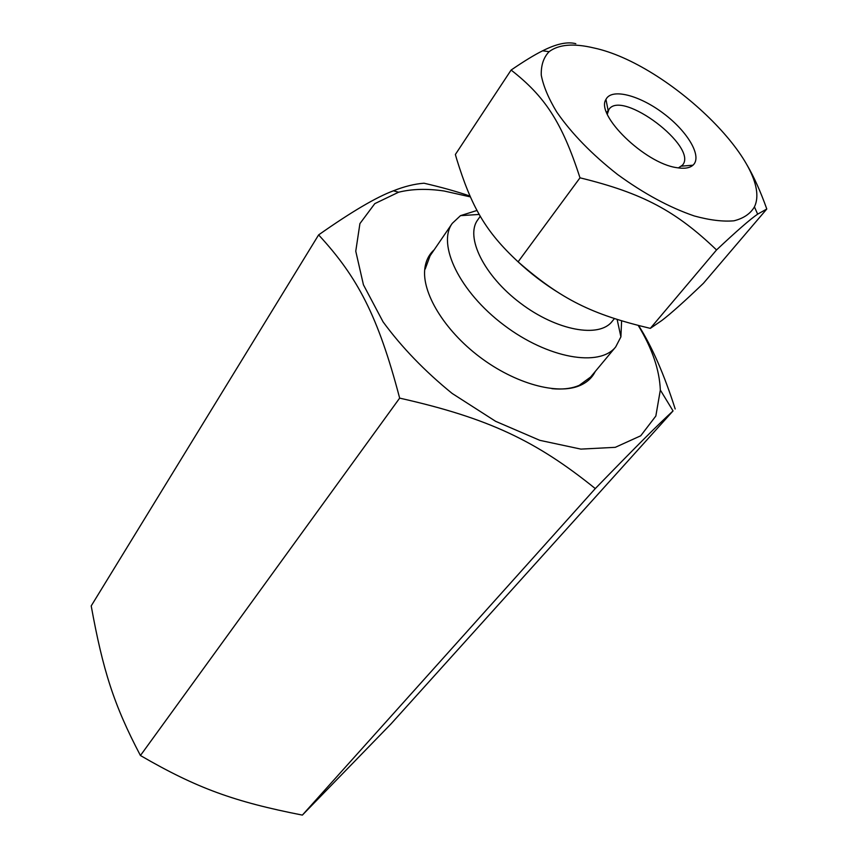 <?xml version="1.0" encoding="UTF-8"?>
<svg xmlns="http://www.w3.org/2000/svg" width="858" height="858" viewBox="0 0 858 858"><rect width="100%" height="100%" fill="white"/><g stroke="black" fill="none" stroke-linecap="round" stroke-linejoin="round"><path stroke-width="1.29" d="M477.048 210.446L460.499 215.648L452.241 223.391C436.915 244.412 459.588 291.806 503.828 325.032C547.887 358.526 599.667 367.406 615.701 346.911L620.902 336.862L621.6 320.892M615.701 346.911L590.604 377.059L579.182 385.381C572.726 388.159 564.961 389.35 555.866 388.953L551.909 388.663M595.237 371.493C592.192 377.702 587.162 382.346 580.158 385.435C557.807 395.366 515.304 383.912 479.708 356.96C444.058 330.073 421.439 292.31 424.892 268.104L425.203 269.026L430.094 255.77L452.241 223.391M575.804 43.672C567.363 41.484 556.316 43.865 542.653 50.794C534.555 54.783 524.045 61.197 511.111 70.056L455.373 154.494L456.713 159.18C471.439 206.767 485.489 231.617 518.114 261.829L579.997 177.821C643.007 193.211 675.965 211.122 716.537 249.946C736.732 230.974 750.428 219.047 757.646 214.157L766.795 209.009C760.563 191.548 754.032 176.973 747.179 165.272M766.795 209.009L703.421 283.301C684.759 301.179 670.924 313.556 661.926 320.42L650.321 328.367C591.977 314.511 561.25 299.474 518.114 261.829M650.321 328.367L716.537 249.946M593.929 47.973C668.071 63.717 774.281 166.173 754.439 206.875C750.407 213.749 743.586 218.393 733.965 220.806C722.844 221.782 709.62 220.163 694.304 215.969C669.54 207.518 643.961 193.694 617.588 174.506C591.923 154.365 571.643 133.548 556.745 112.023C548.53 98.434 543.371 86.154 541.269 75.193C540.958 65.283 543.564 57.443 549.088 51.695C558.74 44.369 573.68 43.136 593.929 47.973M511.111 70.056C544.68 96.289 561.861 121.761 579.997 177.821M560.102 293.683C544.68 284.266 530.394 273.391 517.245 261.057M607.314 114.232L608.88 109.513C621.718 88.964 698.755 147.179 682.485 165.133L678.378 167.921M676.533 167.632C684.116 168.951 689.607 168.147 692.974 165.197C702.584 156.757 687.934 131.746 663.652 113.546C639.51 95.152 611.454 87.891 605.952 99.431C595.388 115.004 644.808 163.224 676.533 167.632M612.333 321.149C599.721 338.406 556.874 330.877 520.388 303.131C483.73 275.6 464.789 236.443 477.938 219.594M614.403 318.618L612.011 321.546C599.056 338.331 556.552 330.63 520.388 303.131C484.062 275.847 465.047 237.055 477.649 220.013L480.298 216.216M470.012 196.064C456.402 191.42 441.066 187.141 424.013 183.215C414.5 183.944 404.311 186.465 393.447 190.798C376.319 197.158 351.383 211.851 318.618 234.899C357.454 276.941 378.013 315.658 399.656 398.123C488.663 418.136 536.239 440.958 595.291 488.577C639.65 442.932 657.754 424.989 673.047 410.918L390.98 723.938L302.37 815.1C234.513 801.78 197.093 788.384 140.433 755.523C113.792 704.911 102.885 670.109 91.205 605.92L318.618 234.899M595.291 488.577L302.37 815.1M399.656 398.123L140.433 755.523M675.192 408.976C664.103 374.238 651.919 346.45 638.663 325.611M470.388 196.9L444.058 191.002C427.155 188.492 411.99 188.899 398.584 192.224L374.796 203.636L359.92 223.584L355.759 251.201L363.438 284.802L383.065 321.857C401.769 347.351 424.796 371.203 452.145 393.436L495.634 421.321L539.864 440.347L580.877 449.109L615.283 447.329L640.722 435.789L655.844 416.023L660.328 390.025C659.512 369.884 652.155 348.38 638.255 325.504M424.892 268.104C425.943 260.521 429.043 254.418 434.191 249.785M549.088 51.695L542.653 50.794M754.439 206.875L757.646 214.157M606.649 112.602L608.14 110.543M681.52 166.152L692.974 165.197M608.172 110.714L605.952 99.431M479.268 214.446L460.499 215.648M617.149 319.508L620.902 336.862M398.584 192.224L393.447 190.798M660.328 390.025L673.047 410.918M579.182 385.381L580.158 385.435"/></g></svg>
